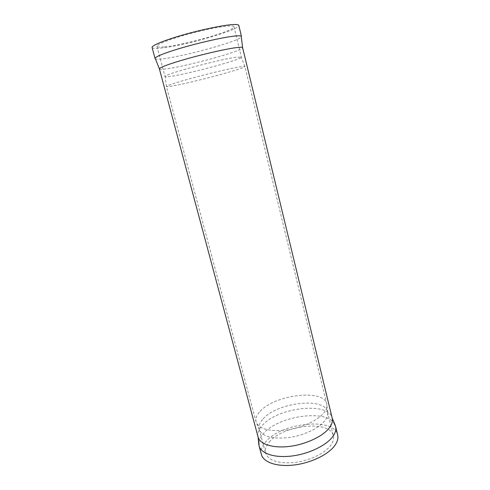 <?xml version="1.0" encoding="UTF-8"?>
<svg xmlns="http://www.w3.org/2000/svg" width="490" height="490" viewBox="0 0 490 490"><rect width="100%" height="100%" fill="white"/><g stroke="black" fill="none" stroke-linecap="round" stroke-linejoin="round"><path stroke-width="0.37" stroke-dasharray="2.45 1.84" d="M258.885 442.078C259.339 439.261 260.858 436.425 263.43 433.564C277.799 416.42 324.374 409.034 333.911 422.956M155.036 58.494L155.434 58.861C156.549 59.29 159.305 59.223 163.709 58.665C185.177 56.166 238.514 41.374 241.294 36.977L241.472 36.462M152.084 47.512C152.476 48.461 155.416 48.651 160.892 48.081C183.695 45.993 240.706 29.596 238.802 25.407M172.388 76.134C192.043 73.047 242.777 59.155 241.362 57.116L235.947 57.257C219.263 59.419 165.54 73.935 165.136 76.305L165.014 76.575C165.259 77.046 167.715 76.899 172.388 76.134M164.634 46.856C184.804 45.049 235.788 30.386 233.975 26.699C233.785 25.988 231.899 25.75 228.309 25.988C219.612 26.57 200.618 30.527 184.087 35.268C166.471 40.486 157.425 44.174 156.941 46.336C157.278 47.169 159.844 47.346 164.634 46.856M263.136 418.852C277.205 402.431 324.766 396.796 327.522 411.918L327.657 412.617C328 415.159 327.057 417.878 324.815 420.781C318.978 428.327 303.702 435.549 288.769 437.576C272.648 439.205 262.867 436.682 259.424 430.012L259.21 429.332C258.426 426.018 259.731 422.527 263.136 418.852M269.279 442.066C283.006 424.848 330.334 419.728 333.341 435.867C334.027 438.771 333.182 441.894 330.793 445.238C325.011 453.305 309.453 460.814 294.392 462.536C278.124 463.767 268.514 460.631 265.568 453.14C264.723 449.606 265.96 445.912 269.279 442.066M261.372 454.463C260.411 450.439 261.832 446.243 265.641 441.876C281.205 422.582 334.186 416.849 337.659 435.022M258.083 437.019C257.207 433.319 258.628 429.43 262.346 425.363C277.622 407.313 329.053 401.371 332.189 418.129M159.397 68.9C159.697 69.525 162.435 69.458 167.611 68.698C189.201 65.697 244.185 50.427 242.617 47.689M173.925 85.738C194.052 82.136 246.207 68.073 244.914 66.505C244.816 66.181 242.997 66.322 239.445 66.916C230.815 68.367 211.576 72.863 194.646 77.42C176.584 82.357 167.17 85.395 166.392 86.522C166.612 86.889 169.124 86.626 173.925 85.738M260.214 411.263C274.878 394.615 323.933 388.637 326.714 403.889C327.363 406.62 326.42 409.603 323.884 412.825C317.722 420.628 301.411 428.15 285.737 430.147C268.826 431.696 258.94 428.946 256.074 421.896C255.284 418.546 256.662 414.999 260.214 411.263M233.975 26.699L241.362 57.116M327.657 412.617L326.714 403.889L244.914 66.505L241.123 56.938M327.522 411.918L333.341 435.867M259.21 429.332L265.568 453.14M259.424 430.012L256.074 421.896L166.392 86.522L165.136 76.305M156.941 46.336L165.014 76.575"/><path stroke-width="0.73" d="M333.911 422.956L335.577 426.41C336.324 429.565 335.374 432.976 332.728 436.633C326.242 445.569 308.627 454.022 291.568 456.049C274.486 458.119 261.005 453.544 259.075 445.912L258.885 442.078M241.472 36.462C241.294 35.794 239.249 35.641 235.329 35.997C225.737 36.879 204.397 41.46 185.741 46.722C167.041 51.977 154.46 56.914 155.036 58.494L152.084 47.512C151.428 45.631 163.979 40.388 182.715 35.029C201.421 29.663 222.87 25.217 232.56 24.592C236.517 24.341 238.599 24.616 238.802 25.407L241.472 36.462M335.577 426.41L337.659 435.022C338.418 438.25 337.494 441.723 334.872 445.447C328.447 454.536 310.911 463.062 293.89 465.022C276.844 467.031 263.351 462.278 261.372 454.463L259.075 445.912M241.294 36.977L242.617 47.689L332.189 418.129C332.9 421.118 331.951 424.358 329.354 427.844C322.996 436.327 305.919 444.399 289.425 446.415C272.912 448.466 259.908 444.228 258.083 437.019L258.861 444.865M242.617 47.689C242.477 47.156 240.517 47.114 236.744 47.567C227.538 48.675 207.056 53.22 189.103 58.194C171.114 63.173 158.925 67.645 159.397 68.9L258.083 437.019M332.189 418.129L335.264 425.387M155.434 58.861L159.397 68.9"/></g></svg>
